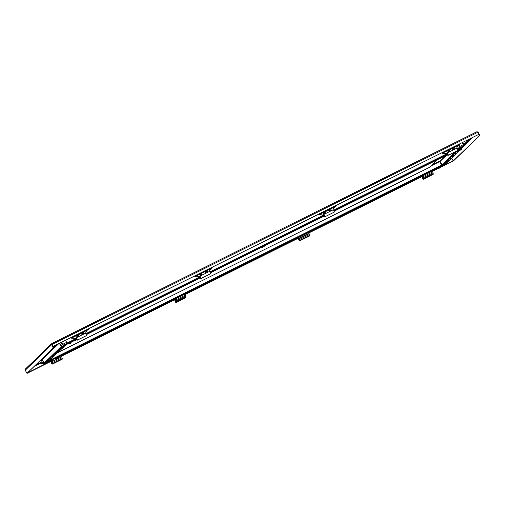 <?xml version="1.0" encoding="UTF-8"?>
<svg xmlns="http://www.w3.org/2000/svg" width="505" height="505" viewBox="0 0 505 505"><rect width="100%" height="100%" fill="white"/><g stroke="black" fill="none" stroke-linecap="round" stroke-linejoin="round"><path stroke-width="0.76" d="M478.096 132.209L476.954 131.691L51.927 343.488L25.502 368.94M52.129 344.183L51.92 343.495L476.89 131.729L478.065 132.159L479.169 134.172L53.233 346.481L52.166 343.943L53.214 346.493L53.492 347.939L53.057 348.153L52.785 346.708L53.214 346.493M52.129 344.467L51.92 343.495L51.68 344.694L52.11 344.479M478.065 132.159L52.267 344.334L53.366 346.348L479.169 134.172M478.374 132.07L479.75 135.529L453.654 160.723L453.225 160.937L451.666 158.09L453.206 160.95L439.716 167.673M479.75 135.529L453.225 160.937M479.321 135.744L479.043 134.298L479.472 134.084M53.057 348.153L26.967 373.347L25.25 370.209L25.749 368.764M25.25 370.209L51.68 344.694L52.785 346.708M26.967 373.347L53.492 347.939M27.245 373.208L50.361 361.687M453.206 160.95L439.647 167.767M439.034 168.367A2.632 2.632 0 0 0 439.741 167.628L432.431 171.365M422.237 176.441L308.77 232.988M298.575 238.063L185.108 294.611M174.913 299.686L61.44 356.233M52.097 361.132A2.632 2.632 0 0 0 52.627 360.532L27.27 373.258M437.475 168.784L433.637 170.703M422.123 176.441L308.782 232.919M298.461 238.057L245.455 264.475M243.947 265.226L185.12 294.535M174.799 299.68L61.459 356.158M43.329 363.682L42.742 363.947L43.222 363.619M455.207 146.172A1.679 0.587 63.5 0 1 455.1 147.043L447.683 150.743A1.679 0.587 -116.5 0 0 447.79 149.871M447.398 150.717A1.679 0.587 -116.5 0 0 447.683 150.743L448.181 151.588L448.617 150.888L448.15 150.509M331.545 207.795A1.679 0.587 63.5 0 1 331.438 208.666L324.021 212.365A1.679 0.587 -116.5 0 0 324.128 211.494M323.737 212.34A1.679 0.587 -116.5 0 0 324.021 212.365L324.513 213.211L324.955 212.51L324.488 212.132M84.184 331.059A1.679 0.587 63.5 0 1 84.076 331.924L76.659 335.623A1.679 0.587 -116.5 0 0 76.766 334.752M76.381 335.604A1.679 0.587 -116.5 0 0 76.659 335.623L77.095 335.408M207.852 269.436A1.679 0.587 63.5 0 1 207.738 270.301L200.321 274A1.679 0.587 -116.5 0 0 200.428 273.129M445.928 155.287L446.584 154.865L445.928 155.287M440.549 157.964L441.206 157.541L440.549 157.964M435.171 160.647L435.828 160.224L435.171 160.647M429.799 163.323L430.456 162.9L429.799 163.323M424.421 166.006L425.077 165.577L424.421 166.006M419.043 168.683L419.699 168.26L419.043 168.683M413.664 171.359L414.321 170.936L413.664 171.359M408.292 174.042L408.949 173.619L408.292 174.042M402.914 176.718L403.571 176.295L402.914 176.718M397.536 179.401L398.192 178.978L397.536 179.401M392.158 182.078L392.814 181.655L392.158 182.078M386.786 184.761L387.442 184.331L386.786 184.761M381.408 187.437L382.064 187.014L381.408 187.437M376.029 190.114L376.686 189.691L376.029 190.114M370.651 192.796L371.308 192.373L370.651 192.796M365.279 195.473L365.936 195.05L365.279 195.473M359.901 198.156L360.557 197.733L359.901 198.156M354.523 200.832L355.179 200.409L354.523 200.832M349.144 203.515L349.801 203.086L349.144 203.515M343.772 206.191L344.429 205.769L343.772 206.191M338.394 208.868L339.051 208.445L338.394 208.868M322.266 216.91L322.922 216.487L322.266 216.91M316.887 219.587L317.544 219.164L316.887 219.587M311.509 222.269L312.166 221.846L311.509 222.269M306.131 224.946L306.794 224.523L306.131 224.946M300.759 227.622L301.416 227.2L300.759 227.622M295.381 230.305L296.037 229.882L295.381 230.305M290.003 232.982L290.659 232.559L290.003 232.982M284.624 235.665L285.287 235.242L284.624 235.665M279.252 238.341L279.909 237.918L279.252 238.341M273.874 241.024L274.531 240.601L273.874 241.024M268.496 243.7L269.152 243.277L268.496 243.7M257.746 249.06L258.402 248.637L257.746 249.06M252.367 251.736L253.024 251.313L252.367 251.736M246.989 254.419L247.646 253.996L246.989 254.419M241.611 257.095L242.274 256.673L241.611 257.095M236.239 259.778L236.895 259.355L236.239 259.778M230.861 262.455L231.517 262.032L230.861 262.455M225.482 265.131L226.139 264.708L225.482 265.131M220.104 267.814L220.767 267.391L220.104 267.814M214.732 270.491L215.389 270.068L214.732 270.491M198.598 278.533L199.26 278.11L198.598 278.533M193.226 281.209L193.882 280.786L193.226 281.209M187.847 283.886L188.504 283.463L187.847 283.886M182.469 286.569L183.126 286.146L182.469 286.569M177.091 289.245L177.754 288.822L177.091 289.245M171.719 291.928L172.375 291.505L171.719 291.928M166.341 294.604L166.997 294.181L166.341 294.604M160.962 297.287L161.619 296.864L160.962 297.287M155.584 299.964L156.247 299.541L155.584 299.964M150.212 302.64L150.869 302.217L150.212 302.64M144.834 305.323L145.49 304.9L144.834 305.323M139.456 308L140.112 307.577L139.456 308M134.077 310.682L134.74 310.259L134.077 310.682M128.706 313.359L129.362 312.936L128.706 313.359M123.327 316.042L123.984 315.619L123.327 316.042M117.949 318.718L118.606 318.295L117.949 318.718M112.571 321.401L113.234 320.972L112.571 321.401M107.199 324.077L107.855 323.654L107.199 324.077M101.821 326.754L102.477 326.331L101.821 326.754M96.442 329.437L97.099 329.014L96.442 329.437M91.064 332.113L91.727 331.69L91.064 332.113M459.032 144.929L460.364 147.776L459.279 148.805M65.612 340.313L67.222 343.684L66.161 344.7L65.833 344.46M65.486 340.376L67.039 343.343L65.953 344.353M448.591 160.249L449.254 159.826L448.591 160.249M450.277 158.62L450.933 158.198L450.277 158.62M451.962 156.998L452.619 156.575L451.962 156.998M453.641 155.37L454.298 154.947L453.641 155.37M455.327 153.747L455.983 153.324L455.327 153.747M457.006 152.125L457.663 151.702L457.006 152.125M459.424 148.685A0.574 0.537 46 0 0 459.802 148.647L463.135 146.987A0.574 0.537 46 0 0 463.344 146.242L463.255 146.084M460.017 148.11L462.99 146.343M440.322 160.615A0.574 0.537 46 0 0 440.114 161.36L442.014 164.826A0.574 0.537 46 0 0 442.771 165.091L444.16 164.46M427.413 173.158L428.076 172.735L427.413 173.158M422.041 175.835L422.698 175.412L422.041 175.835M416.663 178.518L417.319 178.095L416.663 178.518M411.285 181.194L411.941 180.771L411.285 181.194M405.906 183.877L406.569 183.454L405.906 183.877M400.534 186.553L401.191 186.13L400.534 186.553M395.156 189.236L395.813 188.813L395.156 189.236M389.778 191.913L390.434 191.49L389.778 191.913M384.4 194.595L385.062 194.166L384.4 194.595M379.028 197.272L379.684 196.849L379.028 197.272M373.649 199.948L374.306 199.525L373.649 199.948M368.271 202.631L368.928 202.208L368.271 202.631M362.893 205.308L363.556 204.885L362.893 205.308M357.521 207.991L358.178 207.568L357.521 207.991M352.143 210.667L352.799 210.244L352.143 210.667M346.765 213.35L347.421 212.921L346.765 213.35M341.386 216.026L342.049 215.603L341.386 216.026M336.014 218.703L336.671 218.28L336.014 218.703M330.636 221.386L331.293 220.963L330.636 221.386M325.258 224.062L325.914 223.639L325.258 224.062M319.88 226.745L320.542 226.322L319.88 226.745M314.508 229.421L315.164 228.999L314.508 229.421M309.129 232.104L309.786 231.675L309.129 232.104M303.751 234.781L304.408 234.358L303.751 234.781M298.373 237.457L299.036 237.034L298.373 237.457M293.001 240.14L293.657 239.717L293.001 240.14M287.623 242.817L288.279 242.394L287.623 242.817M282.245 245.499L282.901 245.077L282.245 245.499M276.866 248.176L277.529 247.753L276.866 248.176M271.494 250.859L272.151 250.43L271.494 250.859M266.116 253.535L266.773 253.112L266.116 253.535M260.738 256.212L261.394 255.789L260.738 256.212M255.36 258.895L256.022 258.472L255.36 258.895M249.988 261.571L250.644 261.148L249.988 261.571M239.231 266.93L239.888 266.507L239.231 266.93M233.859 269.613L234.516 269.184L233.859 269.613M228.481 272.29L229.137 271.867L228.481 272.29M223.103 274.966L223.759 274.543L223.103 274.966M217.724 277.649L218.381 277.226L217.724 277.649M212.352 280.325L213.009 279.903L212.352 280.325M206.974 283.008L207.631 282.585L206.974 283.008M201.596 285.685L202.252 285.262L201.596 285.685M196.218 288.368L196.874 287.938L196.218 288.368M190.846 291.044L191.502 290.621L190.846 291.044M185.468 293.721L186.124 293.298L185.468 293.721M180.089 296.403L180.746 295.981L180.089 296.403M174.711 299.08L175.368 298.657L174.711 299.08M169.339 301.763L169.996 301.34L169.339 301.763M163.961 304.439L164.617 304.016L163.961 304.439M158.583 307.122L159.239 306.699L158.583 307.122M153.204 309.799L153.867 309.376L153.204 309.799M147.832 312.475L148.489 312.052L147.832 312.475M142.454 315.158L143.111 314.735L142.454 315.158M137.076 317.834L137.732 317.411L137.076 317.834M131.698 320.517L132.361 320.094L131.698 320.517M126.326 323.194L126.982 322.771L126.326 323.194M120.947 325.877L121.604 325.454L120.947 325.877M115.569 328.553L116.226 328.13L115.569 328.553M110.191 331.23L110.854 330.807L110.191 331.23M104.819 333.912L105.476 333.489L104.819 333.912M99.441 336.589L100.097 336.166L99.441 336.589M94.063 339.272L94.719 338.849L94.063 339.272M88.684 341.948L89.347 341.525L88.684 341.948M83.312 344.631L83.969 344.208L83.312 344.631M77.934 347.307L78.591 346.885L77.934 347.307M72.556 349.984L73.212 349.561L72.556 349.984M67.178 352.667L67.84 352.244L67.178 352.667M61.806 355.343L62.462 354.92L61.806 355.343M439.419 161.158L432.533 164.592L439.419 161.158L441.73 165.002L441.85 165.653L440.77 166.675M59.438 350.091L58.782 350.514L59.438 350.091M57.753 351.72L57.097 352.143L57.753 351.72M56.074 353.342L55.417 353.765L56.074 353.342M54.388 354.965L53.732 355.387L54.388 354.965M52.709 356.593L52.047 357.016L52.709 356.593M51.024 358.215L50.367 358.638L51.024 358.215M46.548 362.533L44.901 363.354A0.574 0.537 -134 0 1 44.137 363.089L42.237 359.623A0.574 0.537 -134 0 1 42.325 358.967L57.336 344.467M65.53 344.669A0.574 0.537 -134 0 1 65.259 345.25L61.926 346.91A0.574 0.537 -134 0 1 61.168 346.645L59.394 343.413M65.132 344.871L61.743 346.575L59.716 343.248M462.315 142.631L463.54 145.812L462.372 146.936M462.252 146.999L463.293 145.989L463.445 144.727M467.933 139.853A1.547 1.439 46 0 0 469.057 139.475L463.779 144.569L462.63 142.473M441.824 165.211L442.14 164.99M441.717 164.636L441.963 165.084M44.213 363.745L42.906 363.316L41.132 360.071L42.268 359.023M66.048 344.303L64.918 344.991M66.818 343.558L63.485 345.218L62.248 344.644L62.677 344.429L63.485 345.218L61.642 342.289M61.092 345.761L62.248 344.644L61.105 342.56M62.677 344.429L61.534 342.346M63.239 344.77L62.778 344.372L63.239 344.77M66.597 342.403L62.91 344.24L61.799 342.213M460.484 149.751L460.541 149.726A2.613 2.588 -72.1 0 0 460.73 149.65L460.781 149.619A2.613 1.073 -116 0 0 460.831 149.537L460.951 149.474A2.613 1.509 57.1 0 0 461.071 149.455L461.134 149.423A2.613 2.588 -72.1 0 0 461.299 149.303L461.368 149.278A2.613 1.073 64 0 1 461.317 149.354L461.33 149.36A2.613 1.509 57.1 0 0 461.425 149.297L461.381 149.335A2.613 2.588 107.9 0 1 461.223 149.448L461.166 149.486A2.613 1.073 64 0 1 461.09 149.518L460.977 149.581A2.613 1.509 -122.9 0 1 460.882 149.65L460.819 149.676A2.613 2.588 107.9 0 1 460.629 149.751L460.56 149.783A2.613 1.073 -116 0 0 460.636 149.745L460.623 149.745A2.613 1.509 -122.9 0 1 460.503 149.764L460.491 149.745M461.425 149.297L461.425 149.297A2.632 2.632 0 0 0 461.949 148.704L461.652 148.11L460.932 148.369L459.398 149.341L459.739 149.916A2.632 2.632 0 0 0 460.554 149.783L460.56 149.783M461.955 148.672L459.708 149.903M457.934 150.162A2.632 2.632 0 0 0 458.256 149.758L457.65 149.234M458.262 149.726L457.877 149.827M445.322 164.396L445.372 164.371A2.613 2.531 -95.1 0 0 445.555 164.295L445.599 164.264A2.613 0.751 -116.9 0 0 445.631 164.194L445.738 164.131A2.613 1.78 55.8 0 0 445.877 164.1L445.947 164.068A2.613 2.531 -95.1 0 0 446.104 163.948L446.186 163.91A2.613 0.751 63.1 0 1 446.155 163.98L446.18 163.98A2.613 1.78 55.8 0 0 446.294 163.904L446.262 163.929A2.613 2.531 84.9 0 1 446.111 164.049L446.06 164.087A2.613 0.751 63.1 0 1 446.01 164.106L445.896 164.169A2.613 1.78 -124.2 0 1 445.782 164.245L445.713 164.283A2.613 2.531 84.9 0 1 445.536 164.352L445.448 164.39A2.613 0.751 -116.9 0 0 445.467 164.384A2.613 0.751 -116.9 0 0 445.505 164.365L445.486 164.371A2.613 1.78 -124.2 0 1 445.347 164.403L445.334 164.384M446.01 162.888L444.255 163.967L444.589 164.535A2.632 2.632 0 0 0 445.467 164.384L445.467 164.333M446.066 163.974L446.111 164.049A2.632 2.632 0 0 0 446.805 163.323L444.564 164.523M438.58 168.481L438.649 168.455A2.613 1.906 55 0 0 438.794 168.417L438.864 168.38A2.613 2.481 -100.3 0 0 439.015 168.266L439.104 168.222A2.613 0.581 62.6 0 1 439.091 168.285L439.11 168.279A2.613 1.906 55 0 0 439.236 168.203L439.217 168.228A2.613 2.481 79.7 0 1 439.066 168.348L439.022 168.373A2.613 0.581 62.6 0 1 438.978 168.392L438.87 168.455A2.613 1.906 -125 0 1 438.744 168.537L438.681 168.575A2.613 2.481 79.7 0 1 438.504 168.645L438.409 168.689A2.613 0.581 -117.4 0 0 438.428 168.683A2.613 1.906 -125 0 1 438.283 168.708L438.302 168.683A2.613 2.481 -100.3 0 0 438.479 168.607L438.523 168.582A2.613 0.581 -117.4 0 0 438.542 168.518L438.58 168.481M439.413 167.098L437.267 168.279M438.409 168.638L438.428 168.676A2.613 0.581 -117.4 0 0 438.454 168.67L438.428 168.676A2.632 2.632 0 0 1 437.532 168.84L437.57 168.834M63.579 347.535L63.535 347.573A2.613 2.531 84.9 0 1 63.384 347.692L63.333 347.724A2.613 0.751 63.1 0 1 63.283 347.743L63.169 347.812A2.613 1.78 -124.2 0 1 63.056 347.888L62.986 347.92A2.613 2.531 84.9 0 1 62.809 347.995L62.721 348.027A2.613 0.751 -116.9 0 0 62.74 348.027A2.613 0.751 -116.9 0 0 62.778 348.008L62.759 348.008A2.613 1.78 -124.2 0 1 62.62 348.04L62.645 348.008A2.613 2.531 -95.1 0 0 62.828 347.932L62.872 347.901A2.613 0.751 -116.9 0 0 62.898 347.838L63.011 347.768A2.613 1.78 55.8 0 0 63.15 347.737L63.22 347.705A2.613 2.531 -95.1 0 0 63.378 347.585L63.46 347.554A2.613 0.751 63.1 0 1 63.428 347.617L63.447 347.617A2.613 1.78 55.8 0 0 63.567 347.541L63.579 347.535M63.34 347.617L63.384 347.692A2.632 2.632 0 0 0 64.078 346.967L63.775 346.373L62.917 346.701L61.528 347.604L61.862 348.179A2.632 2.632 0 0 0 62.74 348.027M64.084 346.935L61.831 348.166M70.321 343.451L70.258 343.488A2.613 1.906 -125 0 1 70.138 343.57L70.069 343.602A2.613 2.481 79.7 0 1 69.892 343.678L69.804 343.716A2.613 0.581 -117.4 0 0 69.823 343.709A2.613 0.581 -117.4 0 0 69.848 343.703L69.823 343.703A2.613 1.906 -125 0 1 69.671 343.741L69.696 343.716A2.613 2.481 -100.3 0 0 69.873 343.64L69.911 343.608A2.613 0.581 -117.4 0 0 69.93 343.551L70.043 343.482A2.613 1.906 55 0 0 70.189 343.451L70.252 343.413A2.613 2.481 -100.3 0 0 70.41 343.293L70.498 343.255A2.613 0.581 62.6 0 1 70.479 343.318L70.504 343.312A2.613 1.906 55 0 0 70.624 343.23L70.605 343.261A2.613 2.481 79.7 0 1 70.454 343.375L70.41 343.406A2.613 0.581 62.6 0 1 70.372 343.425L70.321 343.451M70.807 342.131L68.655 343.305M70.492 343.248L70.41 343.406A2.632 2.632 0 0 0 71.136 342.661L68.964 343.867M48.411 362.18L48.366 362.218A2.613 2.588 107.9 0 1 48.202 362.337L48.152 362.369A2.613 1.073 64 0 1 48.076 362.407L47.962 362.47A2.613 1.509 -122.9 0 1 47.861 362.533L47.798 362.565A2.613 2.588 107.9 0 1 47.615 362.64L47.539 362.666A2.613 1.073 -116 0 0 47.615 362.634L47.609 362.628A2.613 1.509 -122.9 0 1 47.483 362.647L47.527 362.609A2.613 2.588 -72.1 0 0 47.71 362.533L47.767 362.502A2.613 1.073 -116 0 0 47.817 362.42L47.931 362.356A2.613 1.509 57.1 0 0 48.057 362.337L48.12 362.306A2.613 2.588 -72.1 0 0 48.278 362.186L48.354 362.161A2.613 1.073 64 0 1 48.303 362.237L48.31 362.243A2.613 1.509 57.1 0 0 48.411 362.18L50.159 361.327L48.373 362.211M48.139 361.151L46.384 362.23L46.719 362.798A2.632 2.632 0 0 0 47.539 362.666L47.539 362.666M48.398 362.192A2.632 2.632 0 0 0 48.928 361.586L46.687 362.786M51.276 361.529L51.302 361.574A2.613 1.363 -122.3 0 1 51.188 361.586L51.239 361.542A2.613 2.601 -44.3 0 0 51.422 361.466L51.478 361.435A2.613 1.237 -115.5 0 0 51.542 361.353L51.655 361.283A2.613 1.363 57.7 0 0 51.769 361.271L51.832 361.245A2.613 2.601 -44.3 0 0 51.996 361.125L52.059 361.1A2.613 1.237 64.5 0 1 52.002 361.182L52.002 361.189A2.613 1.363 57.7 0 0 52.091 361.132L52.047 361.176A2.613 2.601 135.7 0 1 51.882 361.296L51.826 361.327A2.613 1.237 64.5 0 1 51.737 361.365L51.624 361.435A2.613 1.363 -122.3 0 1 51.535 361.492L51.472 361.517A2.613 2.601 135.7 0 1 51.283 361.593L51.22 361.618A2.613 1.237 -115.5 0 0 51.308 361.58L51.22 361.618M52.634 360.501L52.324 359.939L50.557 360.785L50.077 361.176L50.412 361.744A2.632 2.632 0 0 0 51.207 361.618M457.852 151.418L460.383 150.111L457.852 151.418M457.808 151.519L457.347 151.241L459.676 149.852M457.271 151.355L459.619 149.739M459.228 150.806L458.464 151.109L459.159 150.686M262.278 247.298L264.809 245.992L262.278 247.298M262.24 247.399L261.773 247.122L264.904 245.342L261.704 247.235M263.661 246.686L262.897 246.989L263.591 246.566M40.267 360.703L41.221 360.229M463.249 142.164L462.738 142.662M246.333 263.755L266.886 253.516L246.307 263.831M243.53 265.213L201.741 285.792M243.454 265.194L202.038 285.893M437.362 168.569L434.515 169.983M292.761 240.43L269.032 252.443M416.429 178.808L309.047 232.508M437.387 168.619L434.489 170.059M416.366 179.029L308.984 232.603M292.704 240.651L268.9 252.576M292.875 240.374L293.822 239.907M416.543 178.757L417.483 178.284M30.092 371.573L45.488 363.84L30.092 371.573L29.29 371.301M185.322 294.219L200.081 286.619M61.66 355.842L169.15 302.217L61.724 355.747M29.429 371.169L30.224 371.446M45.715 363.013L45.488 363.84M185.386 294.131L200.018 286.834M169.32 301.946L170.261 301.479M45.734 363L45.589 363.543L46.062 363.707L46.668 363.12L46.296 362.723M45.589 363.543L46.195 362.956M46.813 362.798L46.668 363.12M42.919 363.335L41.909 364.036L41.347 363.341L42.54 362.64M41.631 363.36L42.597 362.741M41.347 363.341L40.905 362.533L41.896 361.87M41.928 361.927L42.344 362.685M431.952 171.397L434.483 170.09L431.952 171.397M431.908 171.498L431.447 171.22L434.635 169.554L434.483 170.09M431.371 171.34L434.635 169.554M433.328 170.791L432.57 171.088L433.265 170.665M446.073 162.787L448.604 161.48L446.073 162.787M446.029 162.894L445.562 162.616L448.756 160.944L448.604 161.48M445.492 162.73L448.756 160.944M447.449 162.181L446.685 162.484L447.38 162.055M243.77 265.169L246.301 263.863L243.77 265.169M243.726 265.27L243.265 264.992L246.453 263.326L246.301 263.863M243.189 265.112L246.453 263.326M245.146 264.563L244.382 264.86L245.083 264.437M76.375 339.789L74.052 341.172L76.501 339.897M74.052 341.172L73.591 340.894L76.009 339.467M73.522 341.014L75.927 339.366M75.195 340.446L75.952 340.143L75.195 340.446M62.45 348.444L59.937 349.782L62.45 348.444M59.937 349.782L59.47 349.504L61.806 348.115M59.401 349.618L61.743 348.002M61.073 349.056L61.837 348.753L61.073 349.056M50.67 359.819L48.158 361.151L50.67 359.819M47.691 360.873L50.885 359.206L47.691 360.873M49.294 360.425L50.058 360.128L49.294 360.425M48.158 361.151L47.621 360.993M58.062 357.71L55.544 359.042L58.062 357.71M55.544 359.042L55.083 358.765L58.271 357.098L58.119 357.635M55.032 358.897L58.271 357.098M56.68 358.316L57.444 358.013L56.68 358.316M61.313 349.182L57.835 352.541L429.9 167.136L437.791 159.517M66.004 344.656L63.933 346.651M447.316 154.461A0.909 0.316 63.5 0 1 447.291 153.419A0.909 0.316 63.5 0 1 447.796 154A0.909 0.316 63.5 0 1 448.042 154.928A0.909 0.316 63.5 0 1 447.316 154.461M447.367 153.463L447.462 154.372L448.055 154.839M448.44 152.358A1.345 1.256 -134 0 1 446.824 151.014M453.818 149.676A1.345 1.256 -134 0 1 452.209 148.483M454.178 149.499A1.307 1.218 -134 0 0 454.304 147.441A1.345 1.256 -134 0 1 454.418 149.379M448.8 152.175A1.307 1.218 -134 0 0 449.052 151.992L449.021 152.024A1.307 1.218 -134 0 0 448.932 150.118A1.345 1.256 -134 0 1 449.04 152.055M442.159 152.68L446.862 153.482A1.281 0.448 63.5 0 1 446.988 153.078A1.281 0.448 63.5 0 1 447.96 154.025A1.281 0.448 63.5 0 1 448.131 155.376A1.281 0.448 63.5 0 1 447.752 155.25L447.146 154.738A1.408 0.492 63.5 0 1 446.559 153.974L445.972 153.432L442.367 153.28L441.831 152.838M456.337 148.571L458.231 145.326M443.377 152.068A1.54 0.537 63.5 0 1 443.264 152.781A1.54 0.537 63.5 0 1 442.62 152.447M446.988 153.078L456.665 148.255A1.281 0.448 63.5 0 1 457.637 149.202A1.281 0.448 63.5 0 1 457.808 150.553L448.131 155.376M459.512 144.032A1.54 0.537 63.5 0 1 459.392 144.746L455.308 146.785A1.54 0.537 63.5 0 1 455.251 146.803L455.308 146.785A1.54 0.537 63.5 0 0 455.422 146.065M423.31 178.852A0.909 0.316 63.5 0 1 422.634 178.29A0.909 0.316 63.5 0 1 422.439 177.268A0.909 0.316 63.5 0 1 422.603 177.249A0.909 0.316 63.5 0 1 423.158 177.918A0.909 0.316 63.5 0 1 423.36 178.764A0.909 0.316 63.5 0 1 423.31 178.852M422.685 177.293L423.373 178.669M422.559 176.662L422.552 176.952A1.281 0.448 -116.5 0 0 422.306 176.914A1.281 0.448 -116.5 0 0 422.262 176.939A1.281 0.448 -116.5 0 0 422.508 178.322A1.281 0.448 -116.5 0 0 423.449 179.206A1.281 0.448 -116.5 0 0 423.487 179.18A1.281 0.448 -116.5 0 0 423.543 178.618L423.367 177.697A1.408 0.492 -116.5 0 0 423.001 176.718L422.786 176.327L422.559 176.662M433.075 174.402A1.281 0.448 -116.5 0 0 433.126 174.383A1.281 0.448 -116.5 0 0 433.164 174.358A1.281 0.448 -116.5 0 0 433.227 173.796L433.05 172.874A1.408 0.492 -116.5 0 0 432.678 171.896L423.001 176.718M421.265 176.403L422.294 176.447M421.763 176.15L422.565 176.182M432.438 171.328L432.678 171.896M453.452 149.007L453.989 148.603L453.528 147.826M453.048 148.066L453.559 148.842M453.458 147.864L453.042 148.104M453.945 149.613A1.307 1.218 -134 0 1 452.234 148.47M454.115 149.53A1.307 1.218 -134 0 1 452.272 148.451M453.862 148.729L453.389 147.952M448.08 150.54L447.613 150.831M448.566 152.295A1.307 1.218 -134 0 1 446.849 150.995M448.737 152.207A1.307 1.218 -134 0 1 446.881 150.982M448.484 151.405L448.011 150.629M299.648 240.475A0.909 0.316 63.5 0 1 298.973 239.913A0.909 0.316 63.5 0 1 298.777 238.89A0.909 0.316 63.5 0 1 298.941 238.871A0.909 0.316 63.5 0 1 299.497 239.54A0.909 0.316 63.5 0 1 299.699 240.386A0.909 0.316 63.5 0 1 299.648 240.475M299.023 238.916L299.711 240.292M298.897 238.284L298.891 238.575A1.281 0.448 -116.5 0 0 298.638 238.537A1.281 0.448 -116.5 0 0 298.6 238.562A1.281 0.448 -116.5 0 0 298.84 239.944A1.281 0.448 -116.5 0 0 299.787 240.828A1.281 0.448 -116.5 0 0 299.825 240.803A1.281 0.448 -116.5 0 0 299.882 240.241L299.705 239.32A1.408 0.492 -116.5 0 0 299.339 238.341L299.124 237.95L298.897 238.284M309.413 236.024A1.281 0.448 -116.5 0 0 309.464 236.005A1.281 0.448 -116.5 0 0 309.502 235.98A1.281 0.448 -116.5 0 0 309.559 235.418L309.382 234.497A1.408 0.492 -116.5 0 0 309.016 233.518L299.339 238.341M297.603 238.025L298.632 238.07M298.101 237.773L298.897 237.805M309.23 232.224L309.016 233.518M324.418 212.163L323.951 212.453M324.317 212.327L324.002 212.403M325.264 211.74A1.307 1.218 -134 0 1 325.233 213.754M324.904 213.918A1.307 1.218 -134 0 1 323.187 212.618M325.075 213.83A1.307 1.218 -134 0 1 323.219 212.605M324.822 213.028L324.349 212.251M329.79 210.629L330.327 210.225L329.866 209.449M329.386 209.689L329.449 210.269L330.011 210.351M329.797 209.487L329.456 209.651M330.756 210.995A1.345 1.256 -134 0 0 330.649 209.057A1.307 1.218 -134 0 1 330.769 210.932L330.731 210.97A1.307 1.218 -134 0 1 330.605 211.071M330.276 211.235A1.307 1.218 -134 0 1 328.572 210.093M330.453 211.147A1.307 1.218 -134 0 1 328.61 210.074M330.201 210.351L329.721 209.575M323.654 216.083A0.909 0.316 63.5 0 1 323.623 215.042A0.909 0.316 63.5 0 1 324.134 215.616A0.909 0.316 63.5 0 1 324.38 216.55A0.909 0.316 63.5 0 1 323.654 216.083M323.705 215.086L323.8 215.995L324.393 216.462M324.778 213.975A1.345 1.256 -134 0 1 323.156 212.63M330.15 211.298A1.345 1.256 -134 0 1 328.547 210.105M325.27 211.74A1.345 1.256 -134 0 1 325.378 213.678M318.491 214.303L323.2 215.105A1.281 0.448 63.5 0 1 323.326 214.701A1.281 0.448 63.5 0 1 324.298 215.648A1.281 0.448 63.5 0 1 324.469 216.998A1.281 0.448 63.5 0 1 324.09 216.872L323.484 216.361A1.408 0.492 63.5 0 1 322.897 215.597L322.31 215.054L318.699 214.903L318.169 214.461M332.669 210.194L334.569 206.949M319.716 213.691A1.54 0.537 63.5 0 1 319.602 214.404A1.54 0.537 63.5 0 1 318.958 214.07M323.326 214.701L333.003 209.878A1.281 0.448 63.5 0 1 333.975 210.825A1.281 0.448 63.5 0 1 334.146 212.176L324.469 216.998M335.844 205.655A1.54 0.537 63.5 0 1 335.73 206.368L331.646 208.407A1.54 0.537 63.5 0 1 331.589 208.42M52.324 363.72A0.909 0.316 63.5 0 1 51.649 363.158A0.909 0.316 63.5 0 1 51.453 362.129A0.909 0.316 63.5 0 1 51.617 362.117A0.909 0.316 63.5 0 1 52.173 362.786A0.909 0.316 63.5 0 1 52.368 363.632A0.909 0.316 63.5 0 1 52.324 363.72M51.699 362.161L52.381 363.537M51.491 361.416L51.567 361.814A1.281 0.448 -116.5 0 0 51.314 361.776A1.281 0.448 -116.5 0 0 51.276 361.807A1.281 0.448 -116.5 0 0 51.516 363.19A1.281 0.448 -116.5 0 0 52.457 364.073A1.281 0.448 -116.5 0 0 52.501 364.042A1.281 0.448 -116.5 0 0 52.558 363.486L52.381 362.565A1.408 0.492 -116.5 0 0 52.015 361.586L51.857 361.309M62.09 359.263A1.281 0.448 -116.5 0 0 62.134 359.251A1.281 0.448 -116.5 0 0 62.178 359.219A1.281 0.448 -116.5 0 0 62.235 358.664L62.058 357.742A1.408 0.492 -116.5 0 0 61.692 356.764L52.015 361.586M61.907 355.469L61.477 356.113L61.692 356.764M82.062 332.934L82.58 333.761L83.003 333.47L82.473 332.858M82.466 332.726L81.999 333.022M82.953 334.48A1.307 1.218 -134 0 1 81.248 333.338M83.129 334.392A1.307 1.218 -134 0 1 81.28 333.319M83.432 334.241A1.345 1.256 -134 0 0 83.319 332.303A1.307 1.218 -134 0 1 83.186 334.36M83.003 333.47L82.599 332.738M77.499 336.273L77.019 335.497M76.937 335.591L76.621 335.699M76.684 335.61L77.208 336.444L77.631 335.756L77.164 335.37M77.574 337.157A1.307 1.218 -134 0 1 75.857 335.863M77.751 337.075A1.307 1.218 -134 0 1 75.895 335.844M77.94 334.985A1.307 1.218 -134 0 1 77.808 337.043M76.331 339.322A0.909 0.316 63.5 0 1 76.299 338.287A0.909 0.316 63.5 0 1 76.811 338.861A0.909 0.316 63.5 0 1 77.05 339.796A0.909 0.316 63.5 0 1 76.331 339.322M76.381 338.331L76.47 339.24L77.063 339.707M77.448 337.22A1.345 1.256 -134 0 1 75.832 335.875M82.826 334.544A1.345 1.256 -134 0 1 81.223 333.351M77.947 334.985A1.345 1.256 -134 0 1 78.054 336.923M71.167 337.542L75.876 338.35A1.281 0.448 63.5 0 1 75.996 337.946A1.281 0.448 63.5 0 1 76.968 338.893A1.281 0.448 63.5 0 1 77.139 340.244A1.281 0.448 63.5 0 1 76.766 340.117L76.154 339.606A1.408 0.492 63.5 0 1 75.573 338.842L74.986 338.299L71.375 338.148L70.845 337.706M85.345 333.439L87.239 330.194M72.392 336.936A1.54 0.537 63.5 0 1 72.272 337.649A1.54 0.537 63.5 0 1 71.634 337.315M75.996 337.946L85.673 333.123A1.281 0.448 63.5 0 1 86.652 334.07A1.281 0.448 63.5 0 1 86.822 335.421L77.139 340.244M88.52 328.894A1.54 0.537 63.5 0 1 88.407 329.613L84.316 331.646A1.54 0.537 63.5 0 1 84.234 331.671M175.986 302.097A0.909 0.316 63.5 0 1 175.311 301.536A0.909 0.316 63.5 0 1 175.115 300.507A0.909 0.316 63.5 0 1 175.279 300.494A0.909 0.316 63.5 0 1 175.835 301.163A0.909 0.316 63.5 0 1 176.03 302.009A0.909 0.316 63.5 0 1 175.986 302.097M175.361 300.538L176.043 301.914M175.235 299.907L175.229 300.191A1.281 0.448 -116.5 0 0 174.976 300.153A1.281 0.448 -116.5 0 0 174.938 300.185A1.281 0.448 -116.5 0 0 175.178 301.567A1.281 0.448 -116.5 0 0 176.119 302.451A1.281 0.448 -116.5 0 0 176.163 302.426A1.281 0.448 -116.5 0 0 176.22 301.864L176.043 300.942A1.408 0.492 -116.5 0 0 175.677 299.964L175.462 299.572L175.235 299.907M185.752 297.647A1.281 0.448 -116.5 0 0 185.802 297.628A1.281 0.448 -116.5 0 0 185.84 297.603A1.281 0.448 -116.5 0 0 185.897 297.041L185.72 296.119A1.408 0.492 -116.5 0 0 185.354 295.141L175.677 299.964M173.935 299.648L174.97 299.686M174.44 299.396L175.235 299.427M185.569 293.847L185.354 295.141M206.539 271.974L206.135 271.236M206.135 271.103L205.661 271.4M205.724 271.311L206.248 272.138L206.665 271.848L206.261 271.116M206.614 272.858A1.307 1.218 -134 0 1 204.91 271.715M206.791 272.769A1.307 1.218 -134 0 1 204.942 271.696M207.094 272.618A1.345 1.256 -134 0 0 206.981 270.68A1.307 1.218 -134 0 1 206.848 272.744M201.16 274.651L200.687 273.874M200.756 273.786L200.283 274.076M200.346 273.988L200.409 274.575L201.28 274.619L200.826 273.748M201.236 275.534A1.307 1.218 -134 0 1 199.525 274.24M201.413 275.452A1.307 1.218 -134 0 1 199.557 274.228M201.602 273.363A1.307 1.218 -134 0 1 201.476 275.421M199.993 277.7A0.909 0.316 63.5 0 1 199.961 276.664A0.909 0.316 63.5 0 1 200.472 277.239A0.909 0.316 63.5 0 1 200.719 278.173A0.909 0.316 63.5 0 1 199.993 277.7M200.043 276.708L200.132 277.617L200.731 278.085M201.116 275.597A1.345 1.256 -134 0 1 199.494 274.253M206.488 272.921A1.345 1.256 -134 0 1 204.885 271.728M201.609 273.363A1.345 1.256 -134 0 1 201.716 275.301M194.829 275.919L199.538 276.727A1.281 0.448 63.5 0 1 199.658 276.323A1.281 0.448 63.5 0 1 200.636 277.27A1.281 0.448 63.5 0 1 200.807 278.621A1.281 0.448 63.5 0 1 200.428 278.495L199.822 277.984A1.408 0.492 63.5 0 1 199.235 277.22L198.648 276.677L195.037 276.525L194.507 276.084M209.007 271.816L210.907 268.572M196.054 275.313A1.54 0.537 63.5 0 1 195.94 276.027A1.54 0.537 63.5 0 1 195.296 275.692M199.658 276.323L209.341 271.501A1.281 0.448 63.5 0 1 210.314 272.447A1.281 0.448 63.5 0 1 210.484 273.798L200.807 278.621M212.182 267.278A1.54 0.537 63.5 0 1 212.068 267.991L207.978 270.03A1.54 0.537 63.5 0 1 207.896 270.049L207.978 270.03A1.54 0.537 63.5 0 0 208.098 269.31M470.565 138.522L463.868 144.986M463.382 146.336L472.459 137.581M460.238 147.125L457.259 148.609M446.546 153.949L333.597 210.232M322.884 215.572L209.935 271.854M199.222 277.195L86.273 333.477M75.561 338.817L67.096 343.034M460.364 147.776L457.612 149.152M446.9 154.486L333.944 210.774M323.238 216.108L210.282 272.391M199.576 277.731L86.62 334.013M75.914 339.354L67.222 343.684M459.323 148.786L458.085 149.398M447.228 154.808L334.127 211.172L447.234 154.814M323.566 216.43L264.91 245.664L323.566 216.437M261.716 247.248L210.459 272.795L261.723 247.254M199.904 278.053L86.797 334.417L199.904 278.059M73.534 341.026L70.965 342.302L73.541 341.026M66.161 344.7L68.667 343.451L66.18 344.688M446.527 155.161L440.114 161.36M455.718 151.595L442.014 164.826M459.802 148.647L442.771 165.091M463.135 146.987L461.759 148.312M458.906 151.064L448.73 160.893M447.127 162.44L446.616 162.938M463.022 146.406L462.561 146.841M439.83 161.531L431.308 165.779M441.73 165.002L50.525 359.939M441.85 165.653L48.89 361.466M437.273 168.417L434.584 169.762L437.279 168.424M431.39 171.353L246.396 263.534L431.396 171.353M243.208 265.125L58.214 357.306L243.214 265.125M42.237 359.623L58.637 343.785M48.745 361.195L49.256 360.703M50.853 359.156L61.036 349.327M63.889 346.575L65.259 345.25M44.901 363.354L61.926 346.91M44.137 363.089L61.168 346.645M463.293 145.989L460.371 147.447M463.426 144.657L459.859 146.437M444.173 164.46L441.881 165.602L444.305 164.327M44.648 363.404L46.574 362.577L44.314 363.714M43.796 362.464L42.906 363.316M63.485 345.218L62.443 346.228M68.926 343.873A2.632 2.632 0 0 0 69.823 343.709L69.804 343.671M37.395 363.48A1.547 0.543 63.5 0 1 37.282 364.238L42.098 361.839M53.467 347.812L56.124 345.243A1.547 1.439 -134 0 1 54.976 345.609M34.694 366.087L41.101 362.893M42.944 363.366L42.243 364.023L43.405 363.316M443.264 152.781L447.348 150.749A1.54 0.537 -116.5 0 0 447.468 150.029M455.264 146.538A1.408 0.492 -116.5 0 0 455.264 146.147M447.518 150.004A1.408 0.492 63.5 0 1 447.493 150.471M433.227 173.796L423.543 178.618M433.05 172.874L423.367 177.697M453.301 148.047L453.32 148.565M447.922 150.724L447.941 151.248M309.559 235.418L299.882 240.241M309.382 234.497L299.705 239.32M324.26 212.346L324.279 212.87M329.639 209.67L329.658 210.187M331.76 207.688A1.54 0.537 63.5 0 1 331.646 208.407L331.589 208.426M319.602 214.404L323.686 212.371A1.54 0.537 -116.5 0 0 323.8 211.652M331.602 208.155A1.408 0.492 -116.5 0 0 331.602 207.77M323.686 212.371L323.869 211.62A1.408 0.492 63.5 0 1 323.831 212.094M62.235 358.664L52.558 363.486M62.058 357.742L52.381 362.565M84.436 330.933A1.54 0.537 63.5 0 1 84.316 331.646L84.228 331.678M72.272 337.649L76.362 335.617A1.54 0.537 -116.5 0 0 76.476 334.897M84.247 331.488A1.408 0.492 -116.5 0 0 84.272 331.015M76.362 335.617L76.545 334.865A1.408 0.492 63.5 0 1 76.507 335.339M185.897 297.041L176.22 301.864M185.72 296.119L176.043 300.942M195.94 276.027L200.024 273.994A1.54 0.537 -116.5 0 0 200.138 273.274M207.909 269.866A1.408 0.492 -116.5 0 0 207.94 269.392M200.024 273.994L200.207 273.243A1.408 0.492 63.5 0 1 200.169 273.716M459.304 148.798L458.085 149.404M445.296 155.78L440.196 160.704M463.262 146.898L461.772 148.337M458.982 151.027L448.743 160.918M447.203 162.402L446.628 162.957M48.758 361.22L49.332 360.665M50.866 359.181L61.111 349.29M63.901 346.594L65.385 345.161M446.508 162.743L446.811 163.292M439.445 167.035L439.754 167.597M437.197 168.272L437.5 168.828M68.585 343.299L68.895 343.861M70.839 342.068L71.142 342.63M48.638 360.999L48.941 361.555M264.809 245.992L264.967 245.474M36.038 364.787L37.282 364.238M56.124 345.243L58.283 343.962M469.347 139.127L469.057 139.475M467.34 140.125L468.116 139.74M40.962 362.64L40.64 362.634M41.909 364.036L42.83 363.871M50.727 359.743L50.885 359.225M447.348 150.749L447.531 149.998M433.126 174.383L423.449 179.206M309.464 236.005L299.787 240.828M62.134 359.251L52.457 364.073M185.802 297.628L176.119 302.451"/></g></svg>
